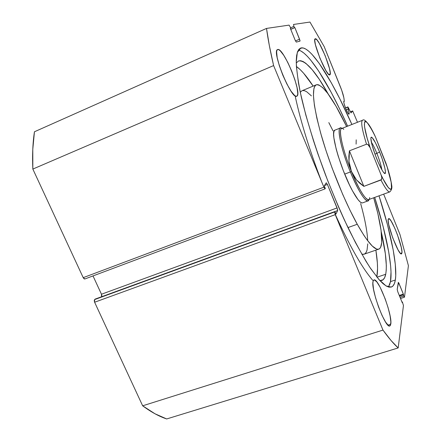 <?xml version="1.0" encoding="UTF-8"?>
<svg xmlns="http://www.w3.org/2000/svg" width="441" height="441" viewBox="0 0 441 441"><rect width="100%" height="100%" fill="white"/><g stroke="black" fill="none" stroke-linecap="round" stroke-linejoin="round"><path stroke-width="0.66" d="M325.039 188.886L84.843 278.988L83.211 277.659L323.892 187.188L273.607 65.577L32.843 169.074L83.211 277.659L32.843 169.074C32.232 155.249 32.766 142.818 34.442 131.776L266.513 28.422L34.442 131.776L32.783 149.378L32.843 169.074L273.607 65.577C270.322 51.47 267.957 39.089 266.513 28.422L289.075 25.115L290.206 26.956L290.746 28.285L290.365 28.456L290.746 28.285L290.327 28.356L295.2 40.302L296.308 42.099L299.996 41.101L299.56 39.177L295.487 40.952L299.56 39.177L294.847 27.59L290.751 29.398L294.847 27.59L290.713 29.304L294.445 27.656L293.915 26.366L290.569 27.844L293.915 26.366L293.502 24.464L309.957 22.05L324.19 46.619L340.386 86.767C342.403 91.855 343.611 95.84 344.013 98.729L344.316 101.375L343.782 101.59L344.316 101.375L343.892 101.254L343.787 102.053L344.101 103.718L345.727 108.552L347.8 112.874L348.897 114.18L349.189 113.569L347.844 107.102L345.524 108.039L347.872 106.909L351.036 112.896L352.668 110.917L357.491 122.267L352.668 110.917L350.992 112.885L347.938 106.937L348.087 109.098L346.268 109.831L348.087 109.098C349.024 111.898 349.36 113.574 349.09 114.131L349.024 114.18C347.988 115.007 342.778 101.899 343.892 101.254L344.316 101.375L343.853 97.698L341.709 90.256L324.19 46.619L309.957 22.05L293.502 24.464L293.915 26.366L294.445 27.656L294.847 27.59L299.996 40.5L299.99 41.101L296.308 42.099L295.2 40.302L290.327 28.356L290.746 28.285L290.206 26.956L289.075 25.115L266.513 28.422L269.363 45.704L273.607 65.577L323.892 187.188L325.1 188.831L325.32 188.478L324.256 185.904L326.224 182.822L327.398 184.448L337.619 209.558L337.674 210.561L335.91 214.1L334.857 211.553L334.653 211.945L335.248 214.651L382.981 330.089L391.068 340.524L398.173 347.932L403.454 305.497L402.346 301.903L402.242 302.702L397.804 291.821L397.198 289.45L398.532 282.527L403.355 294.125L403.736 296.065L404.496 297.102L408.41 265.675L399.965 234.48L383.653 194.139L399.965 234.48L408.41 265.675L404.496 297.102L403.736 296.065L400.026 297.267L403.736 296.065L403.256 294.886L399.546 296.093L403.256 294.886L403.355 294.125L399.287 295.453L403.355 294.125L399.044 283.541L398.052 283.872L399.044 283.541L398.322 282.361L397.198 289.45L397.804 291.821L402.242 302.702L402.346 301.903L401.966 302.024L402.346 301.903L403.454 305.497L398.173 347.932C393.763 343.991 388.697 338.043 382.981 330.089L142.652 405.808L154.995 413.779L166.681 418.95L398.173 347.932L166.681 418.95C159.107 416.425 151.098 412.043 142.652 405.808L94.617 302.245L142.652 405.808L382.981 330.089L335.248 214.651L334.653 211.945L94.583 299.599L94.236 300.679L94.617 302.245L335.248 214.651L94.617 302.245L94.583 299.599L95.184 299.086L94.583 299.599L334.653 211.945L334.857 211.553L95.184 299.086L334.857 211.553L335.91 214.1L337.674 210.561L334.868 211.586L337.674 210.561L337.089 207.92L101.469 294.23L101.838 295.762L101.568 296.754L101.469 294.23L93.012 275.923L101.469 294.23L337.089 207.92L327.398 184.448L324.488 185.54L327.398 184.448L326.274 182.772L324.256 185.904L325.32 188.478L325.039 188.886L323.892 187.188L83.211 277.659L84.104 278.822L84.859 278.982M395.334 280.013C394.689 283.976 393.339 286.33 391.283 287.069L386.035 285.911L378.841 279.396L369.889 267.4C363.158 256.75 355.953 243.702 348.28 228.245C340.518 211.68 332.977 194.029 325.656 175.286C315.095 147.013 306.578 119.528 301.258 96.838C298.314 82.737 296.644 71.172 296.247 62.137L297.306 52.49L300.79 48.014L300.128 48.295L303.05 47.931L305.679 48.99L308.65 51.117L311.908 54.26L319.152 63.306L331.257 82.71L339.752 98.707L351.901 124.478C332.591 80.593 310.503 45.048 300.79 48.014L298.943 49.276L297.548 51.762L296.644 55.494L296.258 60.494L296.424 66.74L298.452 82.875L300.343 92.632L305.822 115.051L313.397 140.431L317.867 153.815L327.861 181.025L338.776 207.496L344.382 219.982L355.485 242.6L365.942 261.182L370.765 268.707L379.343 279.963L383.014 283.64L386.244 286.033L389.012 287.157L391.305 287.063L393.118 285.796L394.458 283.425L395.334 280.013L390.489 281.623L395.334 280.013L395.753 275.642L395.29 264.319L393.212 250.08L387.441 224.59L379.023 195.832C390.676 232.126 397.688 265.537 395.334 280.013M295.338 96.816C300.723 121.793 309.571 150.282 321.864 182.287M335.243 214.348C349.68 246.056 362.193 268.062 372.777 280.349M388.471 287.025L390.489 281.623C393.091 267.086 386.272 233.669 374.707 197.408L383.031 226.15L388.664 251.64L390.632 265.895L391.013 271.97L390.489 281.623L389.546 285.051M277.703 49.524L278.811 49.712L280.228 50.781L283.761 55.323L287.769 62.402L291.666 70.962L294.908 79.788L297.047 87.638L297.752 93.393L297.521 95.19L296.743 96.232C291.617 100.146 271.27 50.748 277.582 49.568L277.703 49.524C283.348 47.044 302.504 93.746 296.898 96.149L295.894 96.232L294.555 95.41L291.043 91.177L286.887 84.011L282.753 75.025L279.329 65.681L277.168 57.523L276.612 51.862L276.959 50.246L277.703 49.524M296.572 96.287L296.898 96.149L296.572 96.287M390.776 324.212L389.8 325.971C385.539 328.892 370.44 288.458 373.092 281.248L373.626 280.156L374.481 279.941L376.961 282.08L380.148 287.267L385.214 298.937L388.091 307.691L390.081 315.8L390.875 322.079L390.329 325.546L389.557 326.015L388.482 325.585L385.588 322.084L382.082 315.519L378.532 306.914L375.523 297.681L373.544 289.335L372.888 283.194L373.092 281.248L373.957 279.958C378.257 277.444 392.666 315.376 390.776 324.212L387.926 325.111L390.776 324.212M315.276 38.78L316.897 39.844L319.35 43.444L325.177 55.682L329.488 68.537L330.243 72.864L329.78 74.86C326.809 77.396 311.396 39.293 315.227 38.802L315.276 38.78C318.567 37.105 333.28 73.581 329.851 74.821L328.341 74.066L325.916 70.643L319.879 58.091L315.436 44.75L314.753 40.484L315.276 38.78M401.922 253.057L401.47 253.884C398.885 255.967 386.52 223.576 388.24 219.232L388.598 218.642L389.199 218.736L391.024 220.869L394.75 228.113L397.363 234.584L401.249 247.291L401.955 251.69L401.624 253.79L400.285 253.222L398.124 250.014L392.738 237.881L388.769 224.772L388.152 220.478L388.648 218.626C391.288 216.818 403.184 247.693 401.922 253.057L400.582 253.514L401.922 253.057M352.668 110.917L350.391 111.827L352.668 110.917M347.624 126.17C329.714 85.73 309.384 52.424 298.381 50.037L300.938 51.029L303.965 53.129L307.283 56.239L310.855 60.29L318.584 70.946L331.125 92.235L339.735 109.153L347.624 126.17M369.679 197.568C369.034 205.082 359.961 192.601 351.416 171.411L350.363 171.968C358.759 192.761 367.794 205.638 369.001 199.492L368.026 200.887L362.563 202.877C360.562 203.395 357.21 199.404 352.519 190.898L357.982 199.586L360.176 201.961L361.907 202.926M378.769 249.137C384.442 247.236 381.73 225.318 373.698 197.777L377.871 213.598L381.063 230.274L381.719 242.412L380.616 247.313L379.585 248.674L378.24 249.259L376.575 249.038L372.331 246.095L366.973 239.777L363.93 235.378L357.265 224.26C344.691 201.68 329.912 165.292 321.401 135.685C312.967 104.837 311.269 87.88 316.302 84.804C321.93 84.154 330.513 94.986 342.051 117.3L346.626 126.561L336.048 106.253L327.674 93.332L322.812 87.715L318.76 84.887L317.107 84.611L315.734 85.13L314.659 86.458L313.904 88.613L313.43 95.394L314.405 105.355L316.864 118.188L320.75 133.403L325.91 150.309L332.123 168.082L342.701 194.393L350.071 210.396L357.265 224.26L347.966 227.584L357.265 224.26C367.414 242.115 374.58 250.405 378.769 249.137L364.101 254.203L361.824 254.209L363.516 254.347L365.005 253.713L366.173 252.313L367.022 250.174L367.761 243.856M301.969 90.758L300.266 92.268L301.986 90.752L316.285 84.81M311.396 95.868L306.677 91.734L304.637 90.752L302.851 90.537M367.711 240.769C367.215 231.139 364.861 218.736 360.666 203.571M333.038 130.889L328.815 122.592M334.884 130.156L333.969 131.374L333.628 133.981L333.892 137.917L336.207 149.163L338.186 156.031L343.385 170.838L349.47 184.906L352.519 190.898C340.717 169.73 329.515 130.31 334.917 130.145L340.32 128.006L341.973 128.403C335.882 123.497 340.149 147.272 350.363 171.968L344.691 174.107L350.363 171.968C341.543 150.596 336.698 128.59 340.32 128.006M376.868 153.38C374.8 148.275 372.959 144.538 371.35 142.167C372.959 144.538 374.8 148.275 376.868 153.38L374.955 154.113L376.868 153.38C379.596 160.304 381.245 165.739 381.812 169.686C381.245 165.739 379.596 160.304 376.868 153.38L379.591 151.952L376.868 153.38M376.757 158.821C372.843 148.766 370.875 141.826 370.853 138.016C371.835 135.74 374.745 140.387 379.591 151.952L375.445 142.735L372.149 137.581L371.454 137.134L371.008 137.377L370.837 138.32L372.017 144.913L375.352 155.188L378.218 162.316L382.336 170.584L383.438 172.249L384.976 173.534L385.467 172.045L384.861 168.071L382.176 158.898L379.591 151.952C384.486 163.98 387.209 176.18 384.199 173.126C382.347 171.174 379.866 166.406 376.757 158.821M368.026 200.887C364.393 200.754 358.505 191.113 350.363 171.968L351.416 171.411C341.058 146.362 337.117 122.835 343.765 129.389M348.996 161.478L349.41 150.811L366.526 144.207C362.039 129.648 360.705 121.672 362.524 120.277L341.582 128.557C338.076 129.119 342.828 150.579 351.416 171.411L348.996 161.478L348.848 156.191L349.41 150.811L366.526 144.207L367.838 144.444L370.153 147.718L381.173 175.099L381.834 177.668L381.476 179.603L363.853 186.356L356.493 179.9L351.416 171.411C359.349 190.082 365.076 199.492 368.604 199.635L389.756 191.912C388.185 192.282 385.252 188.318 380.952 180.016L363.853 186.356L349.41 150.811L363.853 186.356L359.922 183.412L356.493 179.9L353.643 175.876L351.416 171.411L349.856 166.582L348.996 161.478M362.48 120.299C360.727 121.799 362.072 129.77 366.526 144.207L367.838 144.444L368.83 145.37L370.153 147.718C359.972 117.956 364.514 112.951 375.451 136.908L387.137 166.885L391.178 182.232L391.542 188.516L391.095 189.299L390.373 189.365L388.13 187.315L383.135 179.046L381.173 175.099L370.153 147.718L367.171 138.176L364.619 127.113L364.354 124.616L364.713 121.71L365.324 121.341L367.309 122.736L371.813 129.682L375.451 136.908L386.002 163.418M356.096 144.13L356.212 139.83M389.756 191.912C391.718 190.016 392.33 187.634 391.586 184.773C391.746 184.355 389.717 174.162 385.991 163.379L385.627 162.299C395.053 189.172 392.992 200.021 381.173 175.099L381.834 177.668L381.746 178.991L380.952 180.016C385.346 188.489 388.306 192.441 389.838 191.879M385.721 274.274C385.026 277.709 383.731 279.77 381.834 280.448L379.927 280.608L383.02 279.798L384.64 277.654L385.721 274.274L376.989 277.202L385.721 274.274L386.228 270.316L386.327 265.526L385.346 253.735L381.278 231.949C385.743 251.315 387.22 265.421 385.721 274.274M298.507 60.952C305.348 59.877 315.326 71.018 328.44 94.374L319.306 79.352L312.167 69.684L305.839 63.311L303.072 61.508L300.613 60.709L298.507 60.952L296.264 63.041L298.507 60.952M376.807 276.97C378.042 270.846 377.733 261.904 375.875 250.135L377.364 262.924L377.557 268.492L376.807 276.97M313.16 86.105C306.842 76.442 301.258 69.904 296.407 66.497L300.277 69.706L303.656 73.278L313.16 86.105M400.522 298.491L404.436 297.217M347.866 106.909L345.463 107.88M374.894 135.734C368.665 123.408 364.542 118.254 362.524 120.277"/></g></svg>
